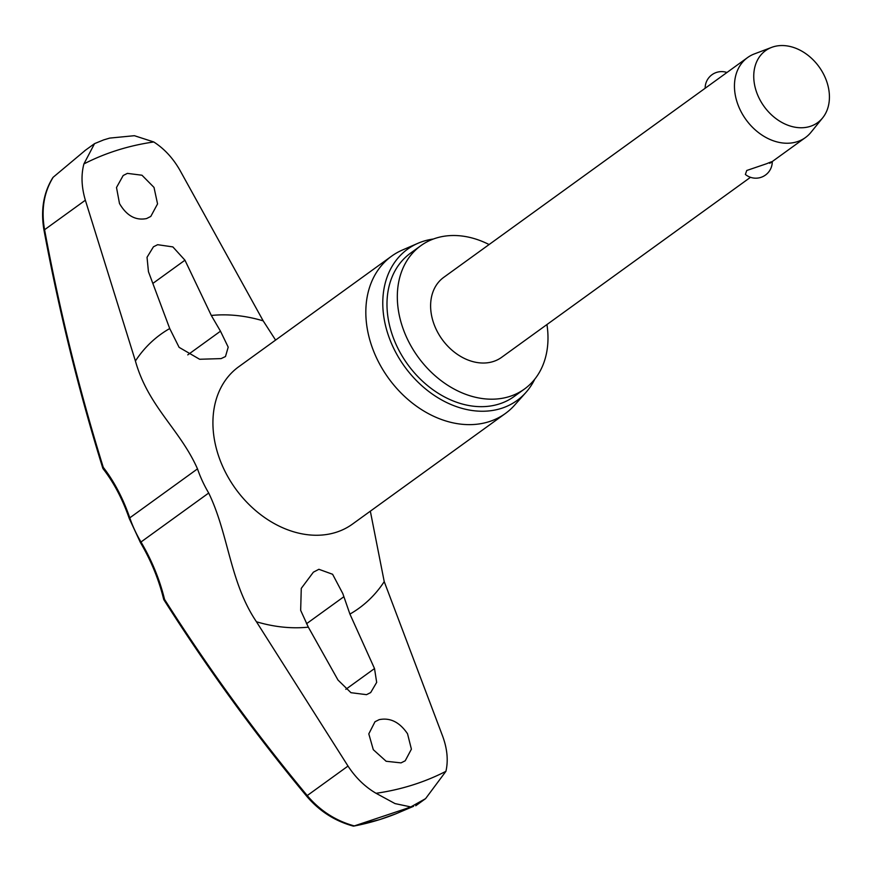 <?xml version="1.0" encoding="UTF-8"?>
<svg xmlns="http://www.w3.org/2000/svg" width="873" height="873" viewBox="0 0 873 873"><rect width="100%" height="100%" fill="white"/><g stroke="black" fill="none" stroke-linecap="round" stroke-linejoin="round"><path stroke-width="1.31" d="M370.338 511.185L384.229 581.625L442.698 736.321C447.303 748.947 448.373 760.623 445.917 771.328L425.566 798.653L411.074 806.772L413.595 806.281A371.658 283.529 -125.9 0 1 409.437 807.634A371.658 283.529 -125.9 0 1 405.247 808.9L410.67 806.903L395.011 803.586L376.045 793.284C365.001 786.813 355.66 777.745 348.011 766.068L256.455 621.772C229.752 582.302 228.759 534.396 208.702 493.027A104.073 79.388 -125.9 0 1 197.494 468.877C179.958 429.265 148.246 406.72 135.413 361.007L85.358 200.223C81.473 187.062 80.993 174.971 83.906 163.928L94.546 143.63L103.647 139.909L109.703 138.098L134.387 135.697L153.779 141.972C164.364 148.77 173.116 158.275 180.045 170.464L263.188 320.86L275.595 340.088M163.611 599.042A3.296 3.296 0 0 0 164.037 600.024L164.561 599.413A3.296 0.873 166.3 0 1 163.611 599.042C158.788 579.399 151.051 560.564 140.411 542.537L140.989 542.002A104.073 79.388 -125.9 0 1 129.782 517.853A139.003 83.492 -98.3 0 0 103.276 467.361A3.296 0.666 162.7 0 0 102.73 467.961A3.296 3.296 0 0 0 103.276 469.008A3.296 1.801 -37.9 0 1 103.276 467.361A1287.151 773.162 81.7 0 1 44.578 229.719L43.945 229.937C59.08 311.203 78.668 390.547 102.73 467.961M108.95 138.316L109.703 138.098M85.358 200.223L44.578 229.719C41.053 209.716 43.923 192.213 53.198 177.23L52.827 177.645C43.552 192.617 40.584 210.055 43.945 229.937M53.198 177.23L85.543 150.145M489.087 244.549A88.435 67.472 54.1 0 0 435.9 238.154A88.435 67.472 54.1 0 0 420.83 245.695A88.435 67.472 54.1 0 0 411.98 347.694A88.435 67.472 54.1 0 0 509.417 396.549A88.435 67.472 54.1 0 0 524.498 389.009A88.435 67.472 54.1 0 0 546.945 324.538M420.83 245.695L410.485 253.181A88.435 67.472 54.1 0 0 401.635 355.169A88.435 67.472 54.1 0 0 499.072 404.024A88.435 67.472 54.1 0 0 514.153 396.495L524.498 389.009M417.916 243.305L402.366 250.049A97.078 74.063 54.1 0 0 391.628 256.149A97.078 74.063 54.1 0 0 381.916 368.111A97.078 74.063 54.1 0 0 488.88 421.735A97.078 74.063 54.1 0 0 505.423 413.464A97.078 74.063 54.1 0 0 514.59 405.181L525.862 392.523A93.378 71.237 -125.9 0 1 501.124 408.455A93.378 71.237 -125.9 0 1 394.552 350.073A93.378 71.237 -125.9 0 1 417.916 243.305A93.378 71.237 -125.9 0 1 423.503 241.221A93.378 71.237 -125.9 0 1 433.379 239.016M405.247 808.9L354.307 825.913C335.712 820.806 320.02 810.701 307.231 795.565A3.296 0.84 140.3 0 0 306.958 796.525C255.778 734.968 208.145 669.46 164.037 600.024M353.881 826.065L379.668 819.594L395.993 813.767A363.681 277.439 -125.9 0 1 379.766 819.561A363.681 277.439 -125.9 0 1 353.881 826.065L354.307 825.913M401.034 762.882L386.15 761.267L373.295 749.678L368.799 733.877L374.986 721.753L379.166 719.658C390.166 717.431 399.627 722.124 407.527 733.756L411.401 749.154L405.214 760.787L401.034 762.882M337.993 680.034L308.333 627.152L300.661 610.336L301.272 588.369L313.385 572.175L318.896 569.294L332.602 574.27L342.827 593.618L349.92 614.09L374.517 668.554L376.678 682.391L370.676 692.573L366.507 694.668L350.957 692.693L337.993 680.034M119.492 203.529L116.502 187.499L123.18 175.506L127.393 173.378L141.972 175.222L154.008 187.411L157.555 203.9L150.789 216.439L146.555 218.566C135.642 220.738 126.618 215.729 119.492 203.529M148.443 271.678L147.035 257.295L153.441 246.808L157.642 244.702L172.865 246.906L184.956 260.198L211.31 315.469L220.487 331.194L228.202 347.148L225.485 356.533L221.098 358.607L199.622 359.261L179.107 347.345L169.722 328.543L148.443 271.678M822.639 117.888L811.006 132.27A49.357 37.659 -125.9 0 1 805.43 137.563A49.357 37.659 -125.9 0 1 797.016 141.764A49.357 37.659 -125.9 0 1 742.628 114.494A49.357 37.659 -125.9 0 1 747.572 57.574A49.357 37.659 -125.9 0 1 754.337 53.93L771.645 47.382A44.425 33.894 -125.9 0 1 773.118 46.869A44.425 33.894 -125.9 0 1 819.627 67.614A44.425 33.894 -125.9 0 1 822.639 117.888A44.425 33.894 -125.9 0 1 810.046 126.432A44.425 33.894 -125.9 0 1 758.986 97.929A44.425 33.894 -125.9 0 1 771.645 47.382M805.43 137.563L772.267 161.549A16.456 16.456 0 0 1 745.367 174.447L746.742 170.486L766.69 163.698C772.889 161.09 773.882 160.959 769.67 163.295M750.485 177.306L501.593 357.352A49.357 37.659 -125.9 0 1 493.18 361.553A49.357 37.659 -125.9 0 1 438.792 334.283A49.357 37.659 -125.9 0 1 443.724 277.363L747.572 57.574M353.696 826.12L353.336 826.12C335.079 821.133 319.616 811.268 306.958 796.536M395.993 813.767L413.595 806.281M534.767 379.177A93.378 71.237 -125.9 0 1 525.862 392.523M83.906 163.928A354.547 270.466 -125.9 0 1 117.549 150.156A354.547 270.466 -125.9 0 1 153.779 141.972M445.917 771.328A354.547 270.466 -125.9 0 1 412.285 785.1A354.547 270.466 -125.9 0 1 376.045 793.284M348.011 766.068L307.231 795.565A1287.151 826.305 63 0 1 164.561 599.413A139.003 89.232 -117 0 0 140.989 542.002L208.702 493.027M140.411 542.537L129.28 518.54A3.296 0.786 -19 0 1 129.782 517.853L197.494 468.877M391.628 256.149L238.711 366.769A97.078 74.063 54.1 0 0 229.01 478.72A97.078 74.063 54.1 0 0 335.963 532.355A97.078 74.052 54.1 0 0 352.506 524.073L505.423 413.464M308.333 627.152A169.067 128.975 -125.9 0 1 256.455 621.772M135.413 361.007A169.067 128.975 -125.9 0 1 169.722 328.543M211.31 315.469A169.067 128.975 -125.9 0 1 263.188 320.86M384.229 581.625A169.067 128.975 -125.9 0 1 349.92 614.09M220.487 331.194L187.76 354.875M374.517 668.554L345.817 689.321M343.776 596.794L306.499 623.748M184.956 260.198L152.84 283.43M129.28 518.54C122.613 499.301 113.948 482.791 103.276 469.008M726.936 72.492A16.456 16.456 0 0 0 705.166 88.249M415.744 805.757L425.566 798.653M84.692 150.756L94.546 143.63"/></g></svg>

